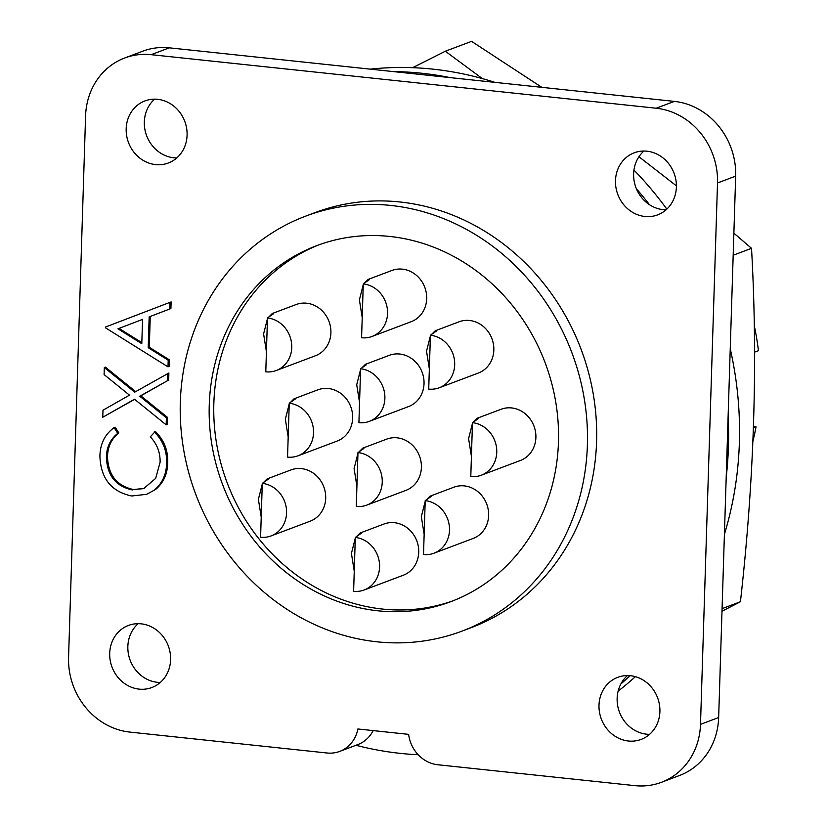 <?xml version="1.0" encoding="UTF-8"?>
<svg xmlns="http://www.w3.org/2000/svg" width="827" height="827" viewBox="0 0 827 827"><rect width="100%" height="100%" fill="white"/><g stroke="black" fill="none" stroke-linecap="round" stroke-linejoin="round"><path stroke-width="1.24" d="M482.327 78.586L445.329 51.233L412.642 67.68M541.83 87.342L471.576 41.35L445.329 51.233M733.869 233.173L751.526 248.327L733.177 255.243M638.951 156.748L676.403 185.848M751.526 248.327C757.935 361.771 754.234 479.577 740.423 601.746L722.074 608.662M740.423 601.746L721.992 611.256M630.474 675.721A33.173 30.072 69.4 0 1 659.429 704.594A33.173 30.072 69.4 0 1 641.142 739.41A33.173 30.072 69.4 0 1 628.427 741.013A33.173 30.072 69.4 0 1 599.472 712.14A33.173 30.072 69.4 0 1 617.759 677.323A33.173 30.072 69.4 0 1 630.474 675.721M627.455 675.566A33.173 30.072 -110.6 0 0 620.829 684.022A33.173 30.072 -110.6 0 0 646.58 734.18A33.173 30.072 -110.6 0 0 649.598 734.335M646.962 151.196A33.173 30.072 69.4 0 1 675.917 180.069A33.173 30.072 69.4 0 1 657.63 214.886A33.173 30.072 69.4 0 1 644.905 216.488A33.173 30.072 69.4 0 1 615.96 187.615A33.173 30.072 69.4 0 1 634.237 152.799A33.173 30.072 69.4 0 1 646.962 151.196M643.944 151.031A33.173 30.072 -110.6 0 0 636.397 188.742A33.173 30.072 -110.6 0 0 649.526 204.745A33.173 30.072 -110.6 0 0 663.058 209.655A33.173 30.072 -110.6 0 0 666.076 209.81M157.657 99.312A33.173 30.072 69.4 0 1 186.613 128.185A33.173 30.072 69.4 0 1 168.336 163.002A33.173 30.072 69.4 0 1 155.61 164.604A33.173 30.072 69.4 0 1 126.655 135.731A33.173 30.072 69.4 0 1 144.942 100.915A33.173 30.072 69.4 0 1 157.657 99.312M154.639 99.147A33.173 30.072 -110.6 0 0 146.1 134.17A33.173 30.072 -110.6 0 0 173.763 157.771A33.173 30.072 -110.6 0 0 176.782 157.926M141.179 623.837A33.173 30.072 69.4 0 1 170.135 652.71A33.173 30.072 69.4 0 1 151.848 687.526A33.173 30.072 69.4 0 1 139.122 689.129A33.173 30.072 69.4 0 1 110.177 660.256A33.173 30.072 69.4 0 1 128.454 625.439A33.173 30.072 69.4 0 1 141.179 623.837M138.161 623.672A33.173 30.072 -110.6 0 0 129.622 658.695A33.173 30.072 -110.6 0 0 157.275 682.296A33.173 30.072 -110.6 0 0 160.293 682.451M376.998 641.814A221.729 200.951 69.4 0 1 183.501 448.823A221.729 200.951 69.4 0 1 305.69 216.126A221.729 200.951 69.4 0 1 390.716 205.437A221.729 200.951 69.4 0 1 584.213 398.418A221.729 200.951 69.4 0 1 462.024 631.115A221.729 200.951 69.4 0 1 376.998 641.814M305.69 216.126L314.88 212.663A221.729 200.951 69.4 0 1 399.896 201.974A221.729 200.951 69.4 0 1 593.404 394.955A221.729 200.951 69.4 0 1 471.204 627.652L462.024 631.115M494.897 82.359A345.593 313.206 -110.6 0 0 432.81 69.137A345.593 313.206 -110.6 0 0 370.31 69.148M418.193 754.741A345.593 313.206 69.4 0 1 400.506 753.397A345.593 313.206 69.4 0 1 355.961 745.272M151.165 54.675L169.318 47.832L393.497 71.608A345.593 313.206 69.4 0 1 421.884 73.252A345.593 313.206 69.4 0 1 450.188 77.624L674.356 101.39L656.204 108.223L151.165 54.675A69.117 62.645 -110.6 0 0 124.67 58.004A69.117 62.645 -110.6 0 0 85.584 115.956L68.569 657.351A69.117 62.645 -110.6 0 0 129.88 732.091L326.996 752.994A33.173 30.072 -110.6 0 0 339.711 751.402A33.173 30.072 -110.6 0 0 357.874 728.98L408.631 734.355A33.173 30.072 -110.6 0 0 437.803 764.748L634.919 785.65A69.117 62.645 -110.6 0 0 661.424 782.311A69.117 62.645 -110.6 0 0 700.5 724.359L717.516 182.974A69.117 62.645 -110.6 0 0 656.204 108.223M389.744 236.45A190.21 172.388 69.4 0 1 555.734 402.005A190.21 172.388 69.4 0 1 450.911 601.622A190.21 172.388 69.4 0 1 377.98 610.802A190.21 172.388 69.4 0 1 211.981 445.246A190.21 172.388 69.4 0 1 316.803 245.619A190.21 172.388 69.4 0 1 389.744 236.45M319.108 244.771A190.21 172.388 -110.6 0 0 216.798 444.843A190.21 172.388 -110.6 0 0 382.57 609.065A190.21 172.388 -110.6 0 0 453.206 600.743M354.245 571.178L351.423 553.428L355.279 538.191M355.848 537.25L360.117 533.001L361.223 533.322L355.31 537.457A27.374 24.81 69.4 0 1 379.19 561.275A27.374 24.81 69.4 0 1 364.107 590.002A27.374 24.81 69.4 0 1 353.615 591.315L355.31 537.457M360.117 533.001L383.955 524.029A27.374 24.81 69.4 0 1 394.448 522.705A27.374 24.81 69.4 0 1 418.338 546.533A27.374 24.81 69.4 0 1 403.256 575.251L364.107 590.002M471.421 456.401L468.589 438.651L472.455 423.414M473.023 422.473L477.293 418.224L478.388 418.545L472.475 422.68A27.374 24.81 69.4 0 1 496.365 446.497A27.374 24.81 69.4 0 1 481.283 475.225A27.374 24.81 69.4 0 1 470.79 476.538L472.475 422.68M477.293 418.224L501.131 409.251A27.374 24.81 69.4 0 1 511.624 407.928A27.374 24.81 69.4 0 1 535.503 431.756A27.374 24.81 69.4 0 1 520.421 460.474L481.283 475.225M362.216 317.62L359.394 299.87L363.249 284.633M363.818 283.692L368.087 279.443L369.193 279.764L363.27 283.899A27.374 24.81 69.4 0 1 387.16 307.716A27.374 24.81 69.4 0 1 372.078 336.444A27.374 24.81 69.4 0 1 361.585 337.757L363.27 283.899M368.087 279.443L391.926 270.47A27.374 24.81 69.4 0 1 402.418 269.147A27.374 24.81 69.4 0 1 426.308 292.975A27.374 24.81 69.4 0 1 411.215 321.693L372.078 336.444M288.189 436.976L285.356 419.227L289.223 403.979M289.781 403.038L294.061 398.8L295.156 399.121L289.243 403.245A27.374 24.81 69.4 0 1 313.133 427.073A27.374 24.81 69.4 0 1 298.051 455.791A27.374 24.81 69.4 0 1 287.548 457.114L289.243 403.245M294.061 398.8L317.888 389.817A27.374 24.81 69.4 0 1 328.391 388.504A27.374 24.81 69.4 0 1 352.271 412.322A27.374 24.81 69.4 0 1 337.189 441.049L298.051 455.791M261.218 517.092L258.396 499.343L262.262 484.105M262.821 483.164L267.1 478.916L268.196 479.236L262.283 483.371A27.374 24.81 69.4 0 1 286.173 507.189A27.374 24.81 69.4 0 1 271.08 535.917A27.374 24.81 69.4 0 1 260.588 537.24L262.283 483.371M267.1 478.916L290.928 469.943A27.374 24.81 69.4 0 1 301.431 468.62A27.374 24.81 69.4 0 1 325.311 492.447A27.374 24.81 69.4 0 1 310.228 521.165L271.08 535.917M266.418 351.682L263.596 333.932L267.462 318.695M268.02 317.754L272.29 313.505L273.396 313.826L267.483 317.961A27.374 24.81 69.4 0 1 291.362 341.778A27.374 24.81 69.4 0 1 276.28 370.506A27.374 24.81 69.4 0 1 265.787 371.819L267.483 317.961M272.29 313.505L296.128 304.532A27.374 24.81 69.4 0 1 306.621 303.209A27.374 24.81 69.4 0 1 330.511 327.037A27.374 24.81 69.4 0 1 315.428 355.755L276.28 370.506M359.549 402.501L356.716 384.751L360.582 369.514M361.151 368.573L365.42 364.325L366.516 364.645L360.603 368.78A27.374 24.81 69.4 0 1 384.493 392.598A27.374 24.81 69.4 0 1 369.411 421.325A27.374 24.81 69.4 0 1 358.918 422.649L360.603 368.78M365.42 364.325L389.259 355.352A27.374 24.81 69.4 0 1 399.751 354.028A27.374 24.81 69.4 0 1 423.641 377.856A27.374 24.81 69.4 0 1 408.548 406.574L369.411 421.325M429.347 368.966L426.525 351.206L430.391 335.969M430.95 335.028L435.229 330.79L436.325 331.1L430.412 335.235A27.374 24.81 69.4 0 1 454.302 359.052A27.374 24.81 69.4 0 1 439.209 387.78A27.374 24.81 69.4 0 1 428.717 389.103L430.412 335.235M435.229 330.79L459.057 321.806A27.374 24.81 69.4 0 1 469.55 320.483A27.374 24.81 69.4 0 1 493.44 344.311A27.374 24.81 69.4 0 1 478.357 373.039L439.209 387.78M424.158 534.376L421.325 516.627L425.192 501.379M425.75 500.438L430.03 496.2L431.125 496.51L425.212 500.645A27.374 24.81 69.4 0 1 449.102 524.463A27.374 24.81 69.4 0 1 434.02 553.191A27.374 24.81 69.4 0 1 423.517 554.514L425.212 500.645M430.03 496.2L453.858 487.217A27.374 24.81 69.4 0 1 464.36 485.894A27.374 24.81 69.4 0 1 488.24 509.721A27.374 24.81 69.4 0 1 473.158 538.449L434.02 553.191M356.913 486.297L354.09 468.547L357.946 453.299M358.515 452.369L362.784 448.12L363.89 448.441L357.977 452.565A27.374 24.81 69.4 0 1 381.857 476.393A27.374 24.81 69.4 0 1 366.774 505.121A27.374 24.81 69.4 0 1 356.282 506.434L357.977 452.565M362.784 448.12L386.623 439.147A27.374 24.81 69.4 0 1 397.115 437.824A27.374 24.81 69.4 0 1 421.005 461.642A27.374 24.81 69.4 0 1 405.923 490.37L366.774 505.121M753.438 427.859L756.033 426.877A241.908 219.248 69.4 0 1 752.932 441.173M134.667 399.327L102.755 417.242L102.982 410.202L129.488 395.151L104.099 374.59L104.316 367.539L105.411 367.136L135.68 391.626M104.316 367.539L134.739 392.163L168.884 372.987L168.667 380.027L140.848 395.823L167.488 417.387L167.271 424.437L166.175 424.851L134.512 399.203L102.755 417.242M118.85 432.966L117.754 433.379L114.116 427.642L115.201 427.228L118.85 432.966C111.573 438.682 107.789 446.549 107.5 456.566C108.11 474.925 116.762 485.904 133.457 489.532L144.177 488.426M133.457 489.532L143.64 488.633L155.683 478.368L160.107 462.252C160.314 452.431 157.047 443.965 150.297 436.832L155.331 431.477C163.973 439.954 168.098 450.291 167.705 462.479C167.571 473.695 163.581 482.658 155.724 489.357L146.668 494.308L131.741 495.993C111.231 491.672 100.625 478.306 99.912 455.904C100.243 443.654 104.977 434.237 114.116 427.642M170.91 308.554L150.256 316.452L149.294 347.288L169.297 359.786L169.09 366.444L167.995 366.857L105.567 327.864L105.598 326.996L171.117 301.917L170.91 308.554L169.814 308.967L170.021 302.331M167.488 417.387L166.392 417.8L166.175 424.851M140.848 395.823L139.763 396.236L166.392 417.8M168.667 380.027L139.763 396.236M167.788 373.401L167.571 380.441M155.724 489.357L146.668 494.308M167.705 462.479L166.609 462.893C166.475 474.109 162.485 483.061 154.639 489.77M154.235 431.89C162.878 440.367 167.013 450.705 166.609 462.893M107.5 456.566L106.404 456.98C107.014 475.329 115.666 486.317 132.361 489.935M117.754 433.379C110.477 439.096 106.693 446.962 106.404 456.98M150.256 316.452L169.814 308.967M149.294 347.288L148.198 347.702L149.17 316.865M169.297 359.786L168.212 360.2L167.995 366.857M148.198 347.702L168.212 360.2M169.318 47.832A69.117 62.645 -110.6 0 0 142.813 51.171L124.67 58.004M393.497 71.608L450.188 77.624M717.516 182.974L735.668 176.13A69.117 62.645 -110.6 0 0 674.356 101.39M735.668 176.13L718.653 717.526L700.5 724.359M661.424 782.311L679.567 775.478A69.117 62.645 -110.6 0 0 718.653 717.526M339.711 751.402L357.864 744.558A33.173 30.072 -110.6 0 0 373.153 730.592M142.554 319.398L141.789 343.701L117.941 328.815L142.554 319.398L117.941 328.815M629.978 675.669A345.593 313.206 69.4 0 1 620.829 684.022M636.397 188.742A345.593 313.206 69.4 0 1 649.526 204.745M728.111 416.446A345.593 313.206 69.4 0 1 726.199 477.22M141.83 342.626L119.036 328.402M618.141 691.114A345.593 313.206 -110.6 0 0 635.394 676.672M724.411 534.356A345.593 313.206 -110.6 0 0 730.241 348.777M666.841 209.117A345.593 313.206 -110.6 0 0 633.958 170.031M754.245 325.662A241.908 219.248 69.4 0 1 758.431 350.7L754.544 352.168M753.48 426.608L756.033 426.877"/></g></svg>

